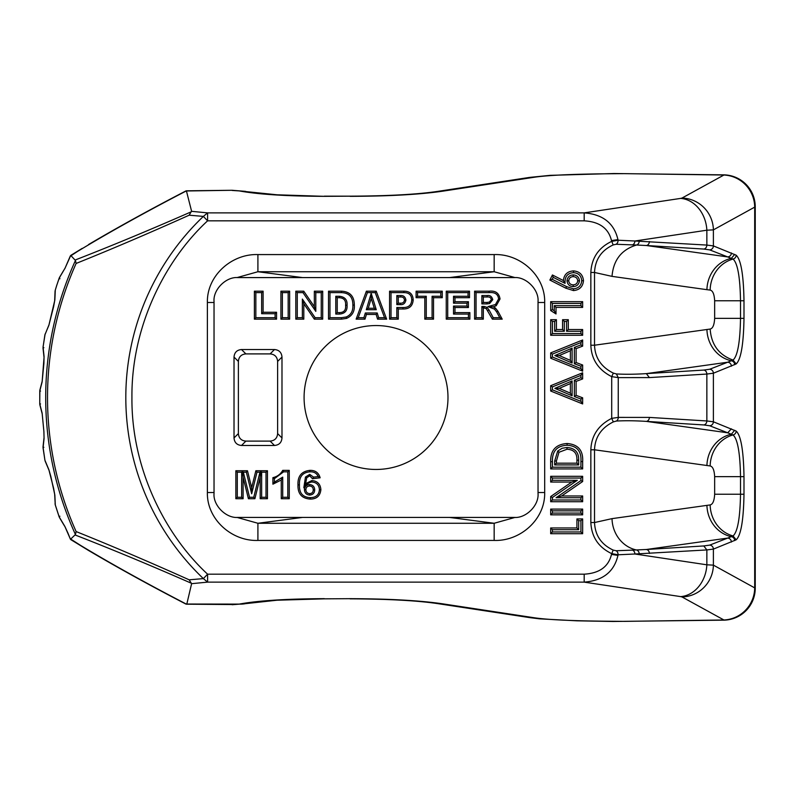 <?xml version="1.0" encoding="UTF-8"?>
<svg xmlns="http://www.w3.org/2000/svg" width="795" height="795" viewBox="0 0 795 795"><rect width="100%" height="100%" fill="white"/><g stroke="black" fill="none" stroke-linecap="round" stroke-linejoin="round"><path stroke-width="1.19" d="M680.659 596.608L584.186 582.129L207.594 582.129L203.371 578.611L207.594 574.179L584.186 574.179L584.186 582.129C602.878 580.688 614.138 571.774 617.944 555.397L618.023 554.791L634.907 554.006L706.854 564.808L706.854 549.931L713.393 549.097L713.393 565.136L755.25 588.191A31.979 31.979 0 0 1 724.225 620.15L681.971 596.936A31.979 31.263 -60.8 0 0 713.393 565.136L706.854 564.808A31.979 26.096 98.5 0 1 680.659 596.608L681.971 596.936M681.971 198.074L724.225 174.86A31.979 31.979 0 0 1 755.25 206.819L713.393 229.874A31.979 31.263 -119.2 0 0 681.971 198.074L680.659 198.402A31.979 26.096 81.5 0 1 706.854 230.202L713.393 229.874L713.393 245.913L706.854 245.079L706.854 230.202L634.907 241.004L618.023 240.219L617.944 239.613C614.138 223.236 602.878 214.322 584.186 212.881L584.186 220.831L207.594 220.831L203.371 216.399L207.594 212.881L584.186 212.881L680.659 198.402M350.078 598.675L324.33 598.844L350.078 598.675C388.695 598.774 419.392 600.473 442.169 603.753L534.538 617.804C554.413 620.696 593.189 621.193 624.92 621.362L723.271 619.991A31.979 31.263 119.2 0 0 754.694 588.191L754.694 206.819A31.979 31.263 60.8 0 0 723.271 175.019L624.731 173.648C593.05 173.807 554.383 174.324 534.538 177.206L442.169 191.257A31.979 26.215 -98.7 0 0 437.359 191.446C416.868 194.437 387.771 196.007 350.078 196.166L324.33 196.335C286.369 196.196 257.997 194.377 239.225 190.909L277.018 194.795L324.33 196.335M56.693 285.524A3.995 1.212 17.5 0 1 56.713 285.395L59.446 277.515L59.893 278.787M55.233 290.274L56.713 285.395A3.995 1.212 17.5 0 1 56.773 285.276L59.188 278.121L65.091 268.084L59.446 277.515M64.822 268.67L70.765 255.424L75.455 260.482A330.332 330.332 0 0 0 75.455 534.528L70.467 539.298L64.822 526.34L59.188 516.889L55.302 504.954L54.855 495.186L53.593 488.249L48.873 469.716L44.918 460.235L43.059 447.913L44.063 438.562L43.904 431.625L42.125 413.082L39.77 404.009L39.77 391.001L42.125 381.928L43.904 363.385L44.063 356.448L43.059 347.097L44.918 334.774L48.873 325.294L53.593 306.751L54.855 299.824L55.302 290.056L56.773 285.276M75.455 260.482L76.121 263.443C110.594 249.61 148.277 233.531 189.16 215.197L203.371 216.399A250.226 250.226 0 0 0 203.371 578.611L189.16 579.813L191.615 583.679L186.815 604.031L185.941 604.091C150.315 585.627 117.859 567.759 88.563 550.478L70.268 538.811M70.268 256.199L82.213 248.378A3.995 2.504 -121.2 0 0 82.074 248.447A3.995 2.504 -121.2 0 0 81.935 248.537M55.292 290.284A3.995 3.717 3.2 0 0 55.064 291.328L55.074 291.209M55.074 503.801L55.233 504.736M59.893 516.223L59.148 516.849L55.243 504.845L54.656 494.152A3.995 3.707 -1.7 0 0 54.855 495.186M67.923 532.978A3.995 1.471 -21.4 0 0 67.963 533.137L65.091 526.916A3.995 3.339 -31.7 0 1 64.822 526.34M69.731 537.5L67.963 533.137A3.995 1.471 -21.4 0 0 68.042 533.276M191.128 583.152C149.867 565.066 111.3 549.057 75.436 535.105M75.455 534.528L76.121 531.567A328.504 328.504 0 0 1 76.121 263.443M186.815 190.979L232.13 190.283L186.388 190.81L191.615 211.331L191.128 211.858C149.858 229.944 111.3 245.953 75.436 259.905M55.064 291.328L54.656 300.858A3.995 3.707 1.7 0 1 54.855 299.824M54.656 300.858L48.873 325.294M49.091 324.559L44.888 334.943M43.854 347.693L43.029 347.167L45.116 334.019M44.053 357.422L44.063 356.448M43.01 348.091L44.043 357.422L42.125 381.928M42.234 381.053L39.869 390.106L39.75 391.001L40.555 391.07M43.894 431.536L42.125 413.082M39.869 390.106L39.75 403.999L39.869 404.903L39.75 403.999L40.555 403.94M44.063 438.562A3.995 3.667 7 0 1 44.043 437.588L43.904 431.625M44.043 437.588L43.01 446.919L43.059 447.913L43.854 447.317M44.888 460.066L43.01 446.919M50.83 476.473L49.091 470.451A3.995 3.508 -23.5 0 1 48.873 469.716M54.656 494.152L50.87 476.652M189.16 579.813C148.277 561.479 110.594 545.4 76.121 531.567M191.615 211.331L207.594 212.881L207.594 220.831C164.615 260.591 131.284 327.043 131.93 397.5C131.284 467.967 164.615 534.419 207.594 574.179L207.594 582.129L191.615 583.679M70.705 255.434L82.213 248.378M186.388 190.81L185.941 190.919C150.315 209.383 117.859 227.251 88.563 244.532M189.16 215.197L191.128 211.858M534.538 617.804L529.669 617.606L437.359 603.564A31.979 26.215 -81.3 0 0 442.169 603.753M186.815 604.031L239.225 604.101A31.979 28.242 78.6 0 0 245.556 603.644L277.018 600.215L324.33 598.844M529.47 177.434L534.538 177.206M649.396 553.469A3.995 3.269 -93.5 0 0 646.355 549.494L703.813 545.946L706.854 549.931L634.907 554.006A3.995 3.269 -91.4 0 0 632.393 550.13L616.125 550.746A3.995 3.25 89 0 1 618.023 554.791L611.594 553.578C598.466 547.278 591.55 536.933 590.844 522.544L590.844 449.791C591.4 435.63 598.357 425.146 611.703 418.369L611.703 376.641C598.357 369.864 591.4 359.38 590.844 345.219L590.844 272.466C591.589 258.017 598.506 247.672 611.594 241.432L618.023 240.219A3.995 3.25 91 0 1 616.125 244.264L632.393 244.88A3.995 3.269 -88.6 0 0 634.907 241.004L706.854 245.079A3.995 3.269 93.5 0 1 703.813 249.054L646.355 245.516A3.995 3.269 -86.5 0 0 649.396 241.541M731.4 428.823L727.703 432.798L709.706 425.772A3.995 3.915 -68.7 0 0 713.393 421.797L706.854 420.962L706.854 374.048L713.393 373.213L713.393 421.797L736.16 431.069C740.95 435.491 743.554 450.685 743.991 476.642L743.991 494.242C743.554 520.248 740.94 535.442 736.16 539.815L713.393 549.097A3.995 3.915 -111.3 0 0 709.706 545.112L727.703 538.086A3.995 3.915 68.7 0 1 731.4 542.061M731.4 252.949A3.995 3.915 111.3 0 1 727.703 256.924L709.706 249.888A3.995 3.915 -68.7 0 0 713.393 245.913L736.16 255.195C740.95 259.617 743.554 274.802 743.991 300.768L743.991 318.368C743.554 344.364 740.94 359.559 736.16 363.941L713.393 373.213A3.995 3.915 -111.3 0 0 709.706 369.238L727.703 362.212A3.995 3.915 68.7 0 1 731.4 366.187M576.922 527.959L576.922 518.936L582.656 518.936L582.656 533.703L550.677 533.703L550.677 527.959L576.922 527.959L578.661 529.708L578.661 520.685L576.922 518.936M582.656 481.512L561.677 495.981L582.656 495.981L582.656 501.725L550.677 501.725L550.677 496.557L571.724 482.048L550.677 482.048L550.677 476.304L582.656 476.304L582.656 481.512L580.916 480.597L580.916 478.053L582.656 476.304M576.097 381.401L576.097 395.334L582.656 397.818L582.656 403.94L550.677 391.021L550.677 385.704L582.656 372.785L582.656 378.917L576.097 381.401L574.348 380.199L580.916 377.714L582.656 378.917M568.306 319.699L568.306 329.537L582.656 329.537L582.656 335.271L550.677 335.271L550.677 319.699L556.42 319.699L556.42 329.537L562.572 329.537L562.572 319.699L568.306 319.699L566.567 321.438L564.311 321.438L562.572 319.699M573.523 270.906C579.565 271.423 582.884 274.682 583.48 280.695C582.874 286.717 579.545 290.016 573.483 290.582L565.821 288.178L549.862 280.059L552.436 274.981L563.387 280.546C564.043 274.523 567.421 271.314 573.523 270.906L573.523 272.655C578.531 273.073 581.264 275.756 581.731 280.705C581.254 285.644 578.502 288.356 573.473 288.843L573.483 290.582M207.386 302.498C206.72 275.656 231.782 253.625 257.908 254.579L494.162 254.579C520.367 253.585 545.37 275.825 544.684 302.498L544.684 492.512C545.35 519.354 520.288 541.385 494.162 540.431L257.908 540.431C231.703 541.425 206.7 519.185 207.386 492.512L207.386 302.498L214.034 302.498M582.656 301.653L582.656 307.397L556.013 307.397L556.013 313.955L550.677 310.527L550.677 301.653L582.656 301.653L580.916 303.402L552.426 303.402L550.677 301.653M576.097 348.608L576.097 362.54L582.656 365.024L582.656 371.146L550.677 358.227L550.677 352.901L582.656 339.992L582.656 346.123L576.097 348.608L574.348 347.395L580.916 344.911L582.656 346.123M550.677 461.696C550.379 450.328 555.854 444.266 567.113 443.511C578.144 444.385 583.321 450.407 582.656 461.587L582.656 468.921L550.677 468.921L550.677 461.696L552.426 461.696C552.058 451.232 556.947 445.757 567.103 445.25C577.021 445.806 581.622 451.252 580.916 461.587L582.656 461.587M550.677 514.842L550.677 509.098L582.656 509.098L582.656 514.842L550.677 514.842L552.426 513.093L580.916 513.093L582.656 514.842M736.16 539.815L733.05 535.939L727.703 538.086L646.355 549.494L632.393 550.13M616.125 550.746L613.164 550.07C601.308 544.535 595.097 535.363 594.521 522.544L612.021 518.638A31.979 29.395 -98 0 0 636.537 549.991A3.995 3.269 -91.3 0 1 639.19 553.906M613.164 550.07L611.484 554.423L617.944 555.397M743.991 494.242L740.513 494.242C740.095 518.042 737.611 531.944 733.05 535.939A31.979 29.405 83.8 0 1 710.164 504.924L612.021 518.638M736.16 431.069A3.995 3.915 117.1 0 1 733.05 434.945C737.621 438.989 740.105 452.882 740.513 476.642L743.991 476.642M590.844 449.791L594.521 449.791C594.998 437.2 601.268 427.899 613.343 421.897L616.373 421.042C625.456 420.565 635.453 420.684 646.355 421.39L727.703 432.798L733.05 434.945A31.979 29.405 96.2 0 0 710.164 465.959C712.787 466.546 714.288 470.103 714.655 476.642L714.655 494.242C714.288 500.78 712.787 504.338 710.164 504.924M736.16 363.941L733.05 360.065L727.703 362.212L646.355 373.62C635.453 374.326 625.456 374.445 616.373 373.958L613.343 373.113C601.268 367.111 594.998 357.81 594.521 345.219L590.844 345.219M743.991 318.368L740.513 318.368C740.095 342.158 737.611 356.061 733.05 360.065C718.919 355.027 711.287 344.682 710.164 329.05C712.787 328.474 714.288 324.907 714.655 318.368L740.513 318.368L740.513 300.768L743.991 300.768M736.16 255.195A3.995 3.915 117.1 0 1 733.05 259.071C737.621 263.105 740.105 277.008 740.513 300.768L714.655 300.768C714.288 294.239 712.797 290.682 710.164 290.086A31.979 29.405 96.2 0 1 733.05 259.071L727.703 256.924L646.355 245.516L636.537 245.019C621.531 249.6 613.362 260.045 612.021 276.372L594.521 272.466C595.127 259.597 601.338 250.425 613.164 244.939L611.484 240.587C608.543 228.314 599.44 221.726 584.186 220.831M578.661 520.685L580.916 520.685L582.656 518.936M578.661 529.708L552.426 529.708L550.677 527.959M552.426 529.708L552.426 531.954L550.677 533.703M552.426 531.954L580.916 531.954L582.656 533.703M580.916 531.954L580.916 520.685M582.656 495.981L580.916 497.73L556.073 497.73L561.677 495.981M556.073 497.73L580.916 480.597M580.916 478.053L552.426 478.053L550.677 476.304M552.426 478.053L552.426 480.299L550.677 482.048M552.426 480.299L577.329 480.299L571.724 482.048M577.329 480.299L552.426 497.471L550.677 496.557M552.426 497.471L552.426 499.976L550.677 501.725M552.426 499.976L580.916 499.976L582.656 501.725M580.916 499.976L580.916 497.73M582.656 397.818L580.916 399.03L574.348 396.536L576.097 395.334M574.348 396.536L574.348 380.199M580.916 377.714L580.916 375.369L582.656 372.785M580.916 375.369L552.426 386.877L550.677 385.704M552.426 386.877L552.426 389.848L550.677 391.021M552.426 389.848L580.916 401.356L582.656 403.94M580.916 401.356L580.916 399.03M582.656 329.537L580.916 331.276L566.567 331.276L568.306 329.537M566.567 331.276L566.567 321.438M564.311 321.438L564.311 331.276L562.572 329.537M564.311 331.276L554.672 331.276L556.42 329.537M554.672 331.276L554.672 321.438L556.42 319.699M554.672 321.438L552.426 321.438L550.677 319.699M552.426 321.438L552.426 333.532L550.677 335.271M552.426 333.532L580.916 333.532L582.656 335.271M580.916 333.532L580.916 331.276M583.48 280.695L581.731 280.705M563.387 280.546L565.066 283.358C564.659 276.7 567.481 273.132 573.523 272.655M565.066 283.358L553.201 277.326L552.436 274.981M553.201 277.326L552.207 279.293L549.862 280.059M552.207 279.293L566.606 286.617L565.821 288.178M573.473 288.843L566.606 286.617M494.162 254.579L494.162 271.741L257.908 271.741L257.908 254.579M236.97 277.604L257.908 271.741L302.547 277.584M214.034 492.512L207.386 492.512M257.908 540.431L257.908 523.269L236.97 517.406M302.547 517.426L257.908 523.269L494.162 523.269L494.162 540.431M544.684 492.512L538.036 492.512M515.1 517.406L494.162 523.269L449.513 517.426M544.684 302.498L538.036 302.498M449.513 277.584L494.162 271.741L515.1 277.604M556.013 307.397L554.264 305.648L580.916 305.648L582.656 307.397M580.916 305.648L580.916 303.402M552.426 303.402L552.426 309.573L550.677 310.527M552.426 309.573L554.264 310.756L556.013 313.955M554.264 310.756L554.264 305.648M582.656 365.024L580.916 366.227L574.348 363.742L576.097 362.54M574.348 363.742L574.348 347.395M580.916 344.911L580.916 342.575L582.656 339.992M580.916 342.575L552.426 354.083L550.677 352.901M552.426 354.083L552.426 357.044L550.677 358.227M552.426 357.044L580.916 368.562L582.656 371.146M580.916 368.562L580.916 366.227M567.113 443.511L567.103 445.25M552.426 461.696L552.426 467.182L550.677 468.921M552.426 467.182L580.916 467.182L582.656 468.921M580.916 467.182L580.916 461.587M582.656 509.098L580.916 510.847L552.426 510.847L550.677 509.098M552.426 510.847L552.426 513.093M580.916 513.093L580.916 510.847M710.164 465.959L594.521 449.791L594.521 522.544L590.844 522.544M590.844 272.466L594.521 272.466L594.521 345.219L710.164 329.05M709.706 369.238L703.813 370.072A3.995 3.269 86.5 0 1 706.854 374.048L649.396 377.595L618.252 377.615L611.703 376.641L613.343 373.113M616.373 421.042A3.995 3.269 -93.7 0 0 618.252 417.395L611.703 418.369L613.343 421.897M613.164 244.939L616.125 244.264M632.393 244.88L636.537 245.019A3.995 3.269 -88.7 0 0 639.19 241.104M734.679 540.58A3.995 3.905 62.7 0 0 731.37 536.665A31.979 29.395 82 0 1 706.934 505.332M706.934 465.552A31.979 29.395 98 0 1 731.37 434.219L734.679 430.304M616.373 373.958L618.252 377.615L618.252 417.395L649.396 417.415L706.854 420.962A3.995 3.269 93.5 0 1 703.813 424.937L709.706 425.772M734.679 364.706A3.995 3.905 -117.3 0 0 731.37 360.781A31.979 29.395 82 0 1 706.934 329.448M612.021 276.372L706.934 289.678A31.979 29.395 98 0 1 731.37 258.345L734.679 254.43M572.102 395.811L572.102 380.914L554.85 388.367L572.102 395.811L570.363 393.157L570.363 383.578L559.253 388.367L554.85 388.367M573.205 286.597C569.627 286.468 567.551 284.54 566.974 280.824C567.481 277.077 569.558 275.1 573.195 274.901C576.842 275.09 578.939 277.067 579.485 280.804C578.859 284.511 576.763 286.439 573.205 286.597L573.195 284.849C570.542 284.739 569.051 283.398 568.723 280.824C569.011 278.18 570.502 276.789 573.195 276.65L573.195 274.901M572.102 363.017L572.102 348.121L554.85 355.564L572.102 363.017L570.363 360.364L570.363 350.774L559.253 355.564L554.85 355.564M578.661 464.926L554.672 464.926L554.672 460.981L557.712 451.063L562.095 448.261L567.014 447.496C574.994 448.092 578.879 452.325 578.661 460.186L578.661 464.926L576.922 463.187L576.922 460.186L578.661 460.186M703.813 424.937L646.355 421.39A3.995 3.269 -86.5 0 0 649.396 417.415M649.396 377.595L646.355 373.62L703.813 370.072M572.102 380.914L570.363 383.578M559.253 388.367L570.363 393.157M566.974 280.824L568.723 280.824M579.485 280.804L577.736 280.804C577.349 283.368 575.838 284.719 573.195 284.849M573.195 276.65C575.888 276.779 577.409 278.171 577.736 280.804M572.102 348.121L570.363 350.774M559.253 355.564L570.363 360.364M554.672 460.981L556.42 460.991L556.42 463.187L554.672 464.926M556.42 463.187L576.922 463.187M567.014 447.496L567.014 449.245C573.92 449.572 577.22 453.22 576.922 460.186M557.712 451.063L558.984 452.266L567.014 449.245M556.42 460.991L558.984 452.266M376.035 325.553A71.948 71.948 0 0 0 304.088 397.5A71.948 71.948 0 0 0 376.035 469.457A71.948 71.948 0 0 0 447.983 397.5A71.948 71.948 0 0 0 376.035 325.553M312.514 478.729L320.147 477.795C318.656 472.677 315.227 470.203 309.851 470.372C301.534 471.316 297.578 476.145 297.986 484.88C297.668 493.715 301.742 498.455 310.209 499.081C316.629 499.081 320.186 495.951 320.872 489.7C320.465 484.105 317.483 481.055 311.908 480.548L305.608 483.688L306.751 477.755L309.702 475.827L312.514 478.729L313.588 477.139L318.199 476.573C316.708 473.184 313.936 471.604 309.861 471.833L309.851 470.372M247.474 470.739L235.847 470.739L235.847 498.723L243.111 498.723L243.111 477.298L248.398 498.723L254.897 498.723L260.194 477.298L260.194 498.723L267.458 498.723L267.458 470.739L255.861 470.739L251.667 487.723L247.474 470.739L246.341 472.19L243.35 472.19L242.395 471.455L241.66 472.19L237.298 472.19L237.298 497.263L235.847 498.723M469.507 291.179L446.253 291.179L446.253 319.163L469.875 319.163L469.875 312.614L454.978 312.614L454.978 307.526L468.424 307.526L468.424 301.712L454.978 301.712L454.978 297.718L469.507 297.718L469.507 291.179L468.056 292.63L447.714 292.63L447.714 317.702L446.253 319.163M403.86 291.179L389.57 291.179L389.57 319.163L398.285 319.163L398.285 308.987L402.976 308.987C409.306 309.076 412.714 306.035 413.191 299.874C412.863 294.071 409.763 291.179 403.86 291.179L403.85 292.63L391.021 292.63L391.021 317.702L389.57 319.163M341.393 291.179L328.514 291.179L328.514 319.163L341.393 319.163L346.55 318.397C352.175 315.883 354.769 311.441 354.322 305.071C354.302 296.247 349.989 291.616 341.393 291.179L341.383 292.63L329.975 292.63L329.975 317.702L328.514 319.163M289.638 291.179L280.913 291.179L280.913 319.163L289.638 319.163L289.638 291.179L288.178 292.63L282.374 292.63L282.374 317.702L280.913 319.163M263.105 291.179L254.39 291.179L254.39 319.163L276.551 319.163L276.551 312.256L263.105 312.256L263.105 291.179L261.654 292.63L255.841 292.63L255.841 317.702L254.39 319.163M303.75 291.179L295.81 291.179L295.81 319.163L303.809 319.163L303.809 303.769L314.343 319.163L322.7 319.163L322.7 291.179L314.343 291.179L314.343 306.651L303.75 291.179L302.984 292.63L297.27 292.63L297.27 317.702L295.81 319.163M366.406 314.432L376.154 314.432L377.565 319.163L386.658 319.163L376.234 291.179L366.386 291.179L356.14 319.163L364.994 319.163L366.406 314.432L365.322 312.982L377.237 312.982L378.649 317.702L377.565 319.163M442.259 291.179L416.093 291.179L416.093 297.718L424.818 297.718L424.818 319.163L433.533 319.163L433.533 297.718L442.259 297.718L442.259 291.179L440.798 292.63L417.544 292.63L417.544 296.267L416.093 297.718M474.595 291.179L474.595 319.163L483.32 319.163L483.32 307.894L486.212 308.54L492.373 319.163L502.211 319.163L497.899 311.183L495.325 307.923L493.089 306.87L496.209 305.757L500.035 298.98C499.101 293.097 495.464 290.493 489.114 291.179L474.595 291.179L476.056 292.63L476.056 317.702L481.869 317.702L483.32 319.163M289.261 498.723L289.261 470.372L282.722 470.372C280.546 474.198 277.266 476.622 272.904 477.646L272.904 484.185L281.271 480.011L281.271 498.723L289.261 498.723L287.81 497.263L287.81 471.833L283.586 471.833L282.722 470.372M234.018 437.956C234.426 442.567 236.93 445.071 241.531 445.468L274.474 445.468C279.075 445.071 281.579 442.567 281.986 437.956L281.986 357.054C281.579 352.443 279.075 349.939 274.474 349.542L241.531 349.542C236.93 349.939 234.426 352.443 234.018 357.054L234.018 437.956L238.381 433.593C238.788 438.194 241.292 440.698 245.894 441.106L270.111 441.106L274.474 445.468M214.034 301.504C212.971 289.638 226.068 276.531 237.924 277.584L514.146 277.584C526.002 276.531 539.09 289.638 538.036 301.504L538.036 493.506C539.09 505.372 526.002 518.479 514.146 517.426L237.924 517.426C226.068 518.479 212.971 505.372 214.034 493.506L214.034 301.504M318.199 476.573L320.147 477.795M320.872 489.7L319.421 489.7C319.093 484.96 316.589 482.396 311.908 482.009C308.907 482.346 306.214 484.294 303.809 487.842L305.469 477.05L309.712 474.367L313.588 477.139M309.712 474.367L309.702 475.827M305.469 477.05L306.751 477.755M303.809 487.842L305.608 483.688M311.908 482.009L311.908 480.548M319.421 489.7C318.954 494.997 315.883 497.64 310.209 497.63L310.209 499.081M310.209 497.63C302.716 497.282 299.129 493.039 299.437 484.89L297.986 484.88M299.437 484.89C299.079 476.791 302.547 472.439 309.861 471.833M235.847 470.739L237.298 472.19M251.667 487.723L251.667 493.794L246.341 472.19M255.861 470.739L257.004 472.19L251.667 493.794M267.458 470.739L266.007 472.19L261.644 472.19L260.899 471.455L259.955 472.19L257.004 472.19M267.458 498.723L266.007 497.263L266.007 472.19M260.194 498.723L261.644 497.263L266.007 497.263M260.194 477.298L260.899 471.455M261.644 472.19L261.644 497.263M254.897 498.723L253.754 497.263L259.955 472.19M248.398 498.723L249.541 497.263L253.754 497.263M243.111 477.298L242.395 471.455M243.35 472.19L249.541 497.263M243.111 498.723L241.66 497.263L241.66 472.19M237.298 497.263L241.66 497.263M446.253 291.179L447.714 292.63M469.507 297.718L468.056 296.267L468.056 292.63M454.978 297.718L453.518 296.267L468.056 296.267M454.978 301.712L453.518 303.173L453.518 296.267M468.424 301.712L466.963 303.173L453.518 303.173M468.424 307.526L466.963 306.075L466.963 303.173M454.978 307.526L453.518 306.075L466.963 306.075M454.978 312.614L453.518 314.075L453.518 306.075M469.875 312.614L468.424 314.075L453.518 314.075M469.875 319.163L468.424 317.702L468.424 314.075M447.714 317.702L468.424 317.702M389.57 291.179L391.021 292.63M403.85 292.63C408.978 292.56 411.611 294.975 411.731 299.864L413.191 299.874M411.731 299.864C411.502 305.101 408.58 307.655 402.956 307.526L402.976 308.987M398.285 308.987L396.834 307.526L402.956 307.526M398.285 319.163L396.834 317.702L396.834 307.526M391.021 317.702L396.834 317.702M328.514 291.179L329.975 292.63M341.383 292.63C349.075 292.848 352.901 297.002 352.861 305.081L354.322 305.071M352.861 305.081C353.189 311.014 350.953 314.989 346.153 316.996L346.55 318.397M346.153 316.996L341.373 317.702L341.393 319.163M329.975 317.702L341.373 317.702M280.913 291.179L282.374 292.63M289.638 319.163L288.178 317.702L288.178 292.63M282.374 317.702L288.178 317.702M254.39 291.179L255.841 292.63M263.105 312.256L261.654 313.707L261.654 292.63M276.551 312.256L275.1 313.707L261.654 313.707M276.551 319.163L275.1 317.702L275.1 313.707M255.841 317.702L275.1 317.702M295.81 291.179L297.27 292.63M314.343 306.651L315.804 311.362L302.984 292.63M314.343 291.179L315.804 292.63L315.804 311.362M322.7 291.179L321.25 292.63L315.804 292.63M322.7 319.163L321.25 317.702L321.25 292.63M314.343 319.163L315.118 317.702L321.25 317.702M303.809 303.769L302.358 299.069L315.118 317.702M303.809 319.163L302.358 317.702L302.358 299.069M297.27 317.702L302.358 317.702M376.154 314.432L377.237 312.982M364.994 319.163L363.911 317.702L365.322 312.982M356.14 319.163L358.217 317.702L363.911 317.702M366.386 291.179L367.409 292.63L358.217 317.702M376.234 291.179L375.22 292.63L367.409 292.63M386.658 319.163L384.561 317.702L375.22 292.63M378.649 317.702L384.561 317.702M416.093 291.179L417.544 292.63M442.259 297.718L440.798 296.267L440.798 292.63M433.533 297.718L432.083 296.267L440.798 296.267M433.533 319.163L432.083 317.702L432.083 296.267M424.818 319.163L426.269 317.702L432.083 317.702M424.818 297.718L426.269 296.267L426.269 317.702M417.544 296.267L426.269 296.267M474.595 319.163L476.056 317.702M489.114 291.179L489.114 292.63L476.056 292.63M489.114 292.63C494.957 292.083 498.107 294.19 498.584 298.98L500.035 298.98M498.584 298.98L495.474 304.505L496.209 305.757M495.474 304.505L487.991 306.622L493.089 306.87M487.991 306.622L494.45 309.096L495.325 307.923M494.45 309.096L496.617 311.869L497.899 311.183M502.211 319.163L499.777 317.702L496.617 311.869M492.373 319.163L493.238 317.702L499.777 317.702M487.772 310.676L489.054 309.98L493.238 317.702M489.054 309.98L487.057 307.347L486.212 308.54M487.057 307.347L484.115 306.443L484.085 307.894M483.32 307.894L481.869 306.443L484.115 306.443M481.869 317.702L481.869 306.443M289.261 470.372L287.81 471.833M281.271 498.723L282.722 497.263L287.81 497.263M281.271 480.011L282.722 477.119L282.722 497.263M282.722 477.119L274.364 482.168L272.904 484.185M272.904 477.646L274.364 478.699L274.364 482.168M274.364 478.699L283.586 471.833M234.018 357.054L238.381 361.417L238.381 433.593M238.381 361.417C238.788 356.816 241.292 354.312 245.894 353.904L241.531 349.542M274.474 349.542L270.111 353.904L245.894 353.904M270.111 353.904C274.712 354.312 277.216 356.816 277.624 361.417L281.986 357.054M281.986 437.956L277.624 433.593L277.624 361.417M277.624 433.593C277.216 438.194 274.712 440.698 270.111 441.106M309.732 495.086C306.463 494.808 304.684 493.029 304.415 489.73C304.694 486.51 306.423 484.781 309.603 484.543C312.862 484.91 314.562 486.699 314.701 489.899C314.552 493.019 312.902 494.748 309.732 495.086L309.732 493.635C307.297 493.457 306.015 492.155 305.876 489.73C306.005 487.385 307.248 486.142 309.603 486.003L309.603 484.543M400.263 304.624L396.834 304.624L396.834 295.541L400.581 295.541C403.572 295.382 405.351 296.903 405.917 300.113C405.132 303.422 403.244 304.922 400.263 304.624L400.263 303.173L398.285 303.173L396.834 304.624M335.788 314.075L335.788 296.267L339.385 296.267C344.901 296.883 347.455 299.884 347.057 305.25C347.475 310.716 344.911 313.657 339.356 314.075L335.788 314.075L337.239 312.614L339.346 312.614L339.356 314.075M371.185 293.335L376.274 309.712L366.296 309.712L371.185 293.335L371.215 298.334L368.254 308.261L374.296 308.261L376.274 309.712M487.047 303.899L481.869 303.899L481.869 295.541L487.176 295.541C489.949 295.084 491.817 296.455 492.771 299.675L489.65 303.501L487.047 303.899L487.017 302.448L483.32 302.448L481.869 303.899M304.415 489.73L305.876 489.73M314.701 489.899L313.24 489.899C313.19 492.214 312.018 493.457 309.732 493.635M309.603 486.003C311.978 486.202 313.19 487.504 313.24 489.899M396.834 295.541L398.285 296.992L398.285 303.173M405.917 300.113L404.466 300.113C404.079 302.348 402.677 303.372 400.263 303.173M400.581 295.541L400.581 296.992C402.906 296.843 404.198 297.887 404.466 300.113M400.581 296.992L398.285 296.992M339.385 296.267L339.376 297.718C343.917 297.976 345.994 300.49 345.596 305.25C346.054 310.11 343.967 312.564 339.346 312.614M339.376 297.718L337.239 297.718L335.788 296.267M337.239 297.718L337.239 312.614M347.057 305.25L345.596 305.25M366.296 309.712L368.254 308.261M374.296 308.261L371.215 298.334M481.869 295.541L483.32 296.992L483.32 302.448M489.65 303.501L489.342 302.08L487.017 302.448M492.771 299.675L491.31 299.685L489.342 302.08M487.176 295.541L487.166 296.992C489.501 296.704 490.883 297.598 491.31 299.685M487.166 296.992L483.32 296.992M62.686 272.168A3.995 3.359 -148.9 0 1 62.954 271.582M55.292 504.726A3.995 3.717 176.8 0 1 55.064 503.682M65.091 526.916L62.954 523.428A3.995 3.359 -31.1 0 1 62.686 522.842M70.348 539.07L69.851 537.808M70.904 539.497C103.221 559.402 141.758 580.956 186.537 604.19M186.537 190.82C141.758 214.044 103.221 235.608 70.904 255.503M239.225 604.101C257.997 600.632 286.359 598.814 324.33 598.675M442.169 191.257C419.392 194.536 388.695 196.236 350.078 196.335M232.13 190.452L239.225 190.909M186.388 604.2L232.13 604.548M611.484 554.423C608.543 566.696 599.44 573.284 584.186 574.179M611.484 240.587L617.944 239.613M714.655 494.242L740.513 494.242L740.513 476.642L714.655 476.642M709.706 545.112L703.813 545.946M714.655 300.768L714.655 318.368M703.813 249.054L709.706 249.888M710.164 290.086L706.934 289.678M241.531 445.468L245.894 441.106M70.348 255.94L65.091 268.084M62.954 523.428L59.446 517.495M42.234 413.957L39.869 404.903M49.091 470.451L45.116 460.991M70.705 539.567L88.563 550.478M724.225 620.15L612.856 621.471L577.001 620.825L539.477 618.828L529.679 617.616M350.078 598.844C387.771 599.003 416.868 600.573 437.359 603.564M350.078 196.166L324.33 196.166M724.225 174.86L614.048 173.529L550.13 175.347L529.679 177.394L437.359 191.446M232.13 604.727L245.556 603.644M232.13 190.283L245.556 191.366M755.25 588.191L755.25 206.819"/></g></svg>
